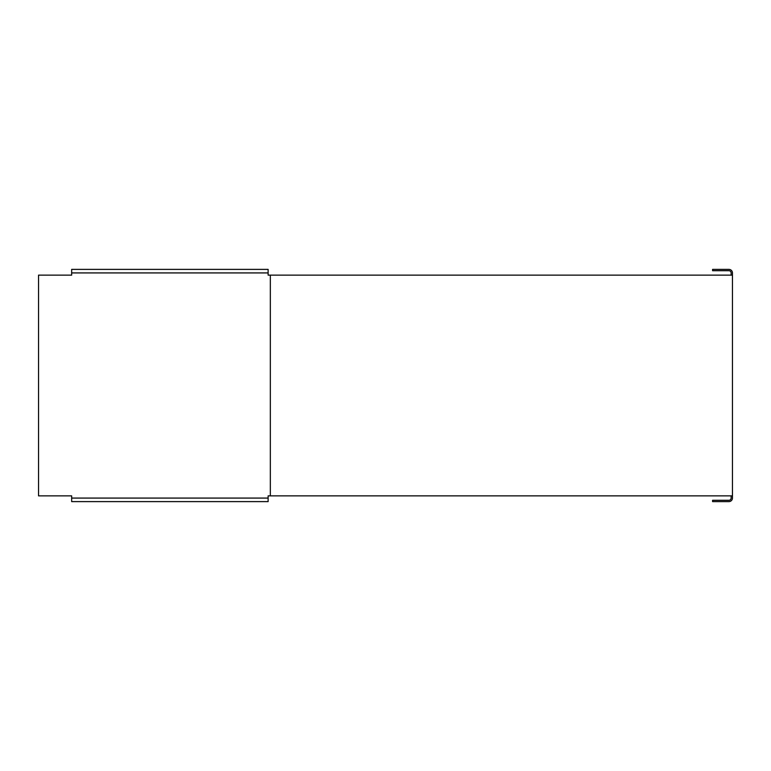 <?xml version="1.0" encoding="UTF-8"?>
<svg xmlns="http://www.w3.org/2000/svg" width="771" height="771" viewBox="0 0 771 771"><rect width="100%" height="100%" fill="white"/><g stroke="black" fill="none" stroke-linecap="round" stroke-linejoin="round"><path stroke-width="1.16" d="M71.664 498.076L268.125 498.076L268.125 501.613L71.664 501.613L71.664 495.869L38.55 495.869L38.55 275.131L71.664 275.131L71.664 269.387L268.125 269.387L268.125 275.131L732.45 275.131L732.45 272.924A3.527 3.527 0 0 0 728.923 269.387L712.587 269.387L712.587 270.717L728.923 270.717A2.207 2.207 0 0 1 731.13 272.924L731.13 275.131M731.13 495.869L731.13 498.076A2.207 2.207 0 0 1 728.923 500.283L712.587 500.283L712.587 501.613L728.923 501.613A3.527 3.527 0 0 0 732.45 498.076L732.45 495.869L268.125 495.869L268.125 498.076M732.45 495.869L732.45 275.131M268.125 272.924L71.664 272.924M270.332 495.869L270.332 275.131"/></g></svg>

